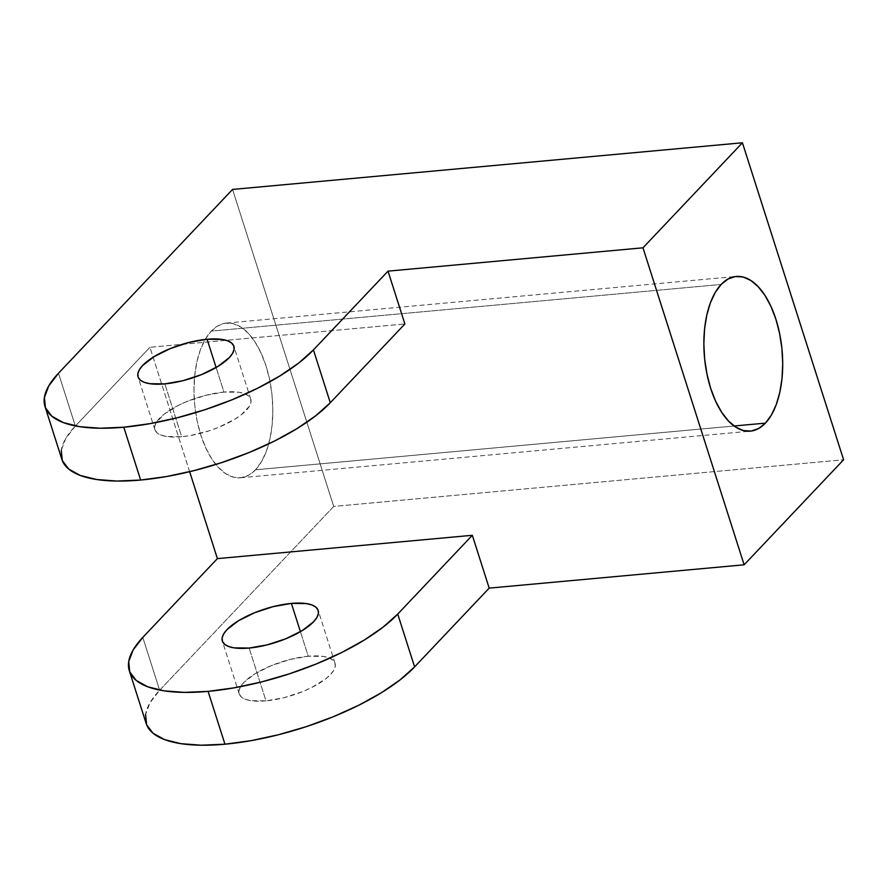 <?xml version="1.0" encoding="UTF-8"?>
<svg xmlns="http://www.w3.org/2000/svg" width="888" height="888" viewBox="0 0 888 888"><rect width="100%" height="100%" fill="white"/><g stroke="black" fill="none" stroke-linecap="round" stroke-linejoin="round"><path stroke-width="0.67" stroke-dasharray="4.44 3.33" d="M255.533 469.785A77.678 38.95 84.8 0 0 269.908 381.019A77.678 38.95 84.8 0 0 226.329 323.088A77.678 38.95 84.8 0 0 211.277 331.102L721.156 284.449L211.277 331.102L218.071 325.707L225.452 323.188L233.133 323.643L240.837 327.039L248.252 333.266L255.089 342.069L261.094 353.113L266.045 365.978L269.73 380.164L272.028 395.138L272.838 410.312L272.128 425.108L269.941 438.95L266.345 451.315L261.483 461.727L255.533 469.785L248.74 475.169L241.358 477.689L233.677 477.245L225.974 473.837L218.559 467.621L211.721 458.819L205.716 447.774L200.766 434.909L197.081 420.712L194.783 405.749L193.973 390.576L194.683 375.779L196.87 361.927L200.466 349.561L205.339 339.161L211.277 331.102A77.678 38.95 84.8 0 0 205.161 339.449A77.678 38.95 84.8 0 0 198.601 427.339A77.678 38.95 84.8 0 0 240.482 477.788A77.678 38.95 84.8 0 0 255.533 469.785L734.099 425.996L255.533 469.785M308.258 656.243A50.305 17.56 -17.7 0 0 259.34 671.273A50.305 17.56 -17.7 0 0 239.194 693.85A50.305 17.56 -17.7 0 0 265.989 700.876L249.128 648.051L265.989 700.876L251.004 700.699L245.465 699.322L241.525 697.147L239.338 694.261L238.994 690.764L240.493 686.801L243.778 682.528L255.167 673.681L271.417 665.578L290.065 659.462L308.258 656.243L323.232 656.421L328.771 657.797L332.711 659.973L334.898 662.859L335.253 666.355L333.755 670.318L330.458 674.591L325.508 679.02L311.411 687.667L302.819 691.541L284.182 697.668L265.989 700.876A50.305 17.56 -17.7 0 0 314.907 685.847A50.305 17.56 -17.7 0 0 335.042 663.269A50.305 17.56 -17.7 0 0 308.258 656.243L300.421 631.679L308.258 656.243M223.954 392.085A50.305 17.56 -17.7 0 0 175.036 407.115A50.305 17.56 -17.7 0 0 154.901 429.692A50.305 17.56 -17.7 0 0 181.685 436.718L164.824 383.882L181.685 436.718L166.7 436.541L161.161 435.164L157.22 432.989L155.034 430.103L154.69 426.606L156.188 422.644L164.435 413.941L178.521 405.294L187.113 401.42L205.761 395.293L223.954 392.085L238.928 392.263L244.466 393.639L248.407 395.815L250.594 398.701L250.949 402.197L249.45 406.16L241.203 414.863L234.765 419.28L218.515 427.383L209.324 430.758L190.543 435.52L181.685 436.718A50.305 17.56 -17.7 0 0 230.603 421.689A50.305 17.56 -17.7 0 0 250.738 399.112A50.305 17.56 -17.7 0 0 223.954 392.085L216.117 367.521L223.954 392.085M189.655 471.706L149.95 347.297L404.884 323.965L149.95 347.297L189.655 471.706M146.176 723.542A147.952 51.659 -17.7 0 1 159.651 690.22L142.79 637.395L159.651 690.22L333.721 506.426L232.556 189.433L333.721 506.426L843.6 459.773L333.721 506.426L159.651 690.22L149.972 702.808L145.565 714.452M61.871 459.385A147.952 51.659 -17.7 0 1 75.347 426.062L58.486 373.226L75.347 426.062L149.95 347.297L75.347 426.062L65.668 438.65L61.261 450.294M226.329 323.088L736.208 276.446M239.194 693.85L222.333 641.025M154.901 429.692L138.04 376.867M250.738 399.112L233.877 346.276M335.042 663.269L318.182 610.433M240.482 477.788L750.36 431.146"/><path stroke-width="1.33" d="M765.412 423.132L734.099 425.996L765.412 423.132L758.618 428.527L751.237 431.046L743.556 430.591L735.852 427.195L728.438 420.968L721.6 412.165L715.595 401.121L710.644 388.256L706.959 374.07L704.661 359.096L703.851 343.922L704.561 329.126L706.748 315.284L710.345 302.919L715.206 292.507L721.156 284.449A77.678 38.95 -95.2 0 1 736.208 276.446A77.678 38.95 -95.2 0 1 779.786 334.365A77.678 38.95 -95.2 0 1 765.412 423.132A77.678 38.95 -95.2 0 1 750.36 431.146A77.678 38.95 -95.2 0 1 706.781 373.215A77.678 38.95 -95.2 0 1 721.156 284.449L727.949 279.065L735.331 276.545L743.012 276.989L750.715 280.397L758.13 286.613L764.968 295.415L770.973 306.46L775.923 319.325L779.609 333.522L781.906 348.485L782.716 363.658L782.006 378.454L779.819 392.307L776.223 404.673L771.35 415.085L765.412 423.132M291.397 603.407L300.421 631.679L291.397 603.407L273.204 606.626L254.556 612.753L238.306 620.856L226.917 629.692L223.632 633.976L222.133 637.928L222.477 641.425L224.664 644.311L228.605 646.486L234.143 647.863L249.128 648.051A50.305 17.56 162.3 0 1 222.333 641.025A50.305 17.56 162.3 0 1 242.48 618.448A50.305 17.56 162.3 0 1 291.397 603.407A50.305 17.56 162.3 0 1 318.182 610.433A50.305 17.56 162.3 0 1 298.046 633.011A50.305 17.56 162.3 0 1 249.128 648.051L267.321 644.832L285.958 638.705L302.209 630.602L313.597 621.767L316.894 617.482L318.392 613.519L318.037 610.034L315.851 607.148L311.91 604.972L306.371 603.596L291.397 603.407M207.093 339.249L216.117 367.521L207.093 339.249L188.9 342.468L170.263 348.596L154.001 356.687L142.613 365.534L139.327 369.808L137.829 373.77L138.173 377.267L140.36 380.153L144.3 382.328L149.839 383.705L164.824 383.882A50.305 17.56 162.3 0 1 138.04 376.867A50.305 17.56 162.3 0 1 158.175 354.279A50.305 17.56 162.3 0 1 207.093 339.249A50.305 17.56 162.3 0 1 233.877 346.276A50.305 17.56 162.3 0 1 213.742 368.853A50.305 17.56 162.3 0 1 164.824 383.882L183.017 380.675L201.654 374.547L217.904 366.444L229.293 357.609L232.589 353.324L234.088 349.361L233.733 345.876L231.546 342.979L227.606 340.803L222.067 339.427L207.093 339.249M404.884 323.965L388.023 271.14L642.968 247.808L744.133 564.801L489.188 588.122L472.327 535.298L217.394 558.619L189.655 471.706L217.394 558.619L142.79 637.395L217.394 558.619L472.327 535.298L489.188 588.122L744.133 564.801L843.6 459.773L742.435 142.779L642.968 247.808L388.023 271.14L313.431 349.905L298.845 362.937L279.931 375.913L257.409 388.345L232.134 399.744L205.084 409.668L177.3 417.749L149.85 423.676L123.787 427.217L100.111 428.227L79.742 426.673L63.448 422.633L51.859 416.228L45.432 407.736L44.4 397.469L48.807 385.814L58.486 373.226L232.556 189.433L742.435 142.779L232.556 189.433L58.486 373.226A147.952 51.659 162.3 0 0 45.011 406.549L61.871 459.385A147.952 51.659 -17.7 0 0 140.648 480.042L166.711 476.512L194.161 470.585L221.945 462.504L248.995 452.569L274.27 441.17L296.792 428.749L315.706 415.773L330.292 402.741L404.884 323.965L330.292 402.741L313.431 349.905L388.023 271.14L404.884 323.965M414.596 666.899L489.188 588.122L414.596 666.899L397.735 614.063L472.327 535.298L397.735 614.063L383.15 627.095L364.235 640.07L341.714 652.502L316.439 663.902L289.388 673.826L261.605 681.906L234.155 687.834L208.092 691.375L184.415 692.385L164.047 690.842L147.752 686.79L136.164 680.397L129.737 671.894L128.705 661.627L133.111 649.972L142.79 637.395A147.952 51.659 162.3 0 0 129.315 670.706L146.176 723.542A147.952 51.659 -17.7 0 0 224.953 744.2L251.015 740.67L278.466 734.742L306.249 726.662L333.3 716.727L358.574 705.338L381.096 692.906L400.011 679.931L414.596 666.899L397.735 614.063A147.952 51.659 162.3 0 1 208.092 691.375L224.953 744.2A147.952 51.659 -17.7 0 0 414.596 666.899M145.565 714.452L146.598 724.73L153.025 733.222L164.613 739.615L180.908 743.667L201.276 745.221L224.953 744.2L208.092 691.375A147.952 51.659 162.3 0 1 129.315 670.706M742.435 142.779L642.968 247.808L744.133 564.801L843.6 459.773L742.435 142.779M61.261 450.294L62.293 460.572L68.72 469.064L80.308 475.457L96.603 479.509L116.972 481.063L140.648 480.042A147.952 51.659 -17.7 0 0 330.292 402.741L313.431 349.905A147.952 51.659 162.3 0 1 123.787 427.217L140.648 480.042L123.787 427.217A147.952 51.659 162.3 0 1 45.011 406.549"/></g></svg>
